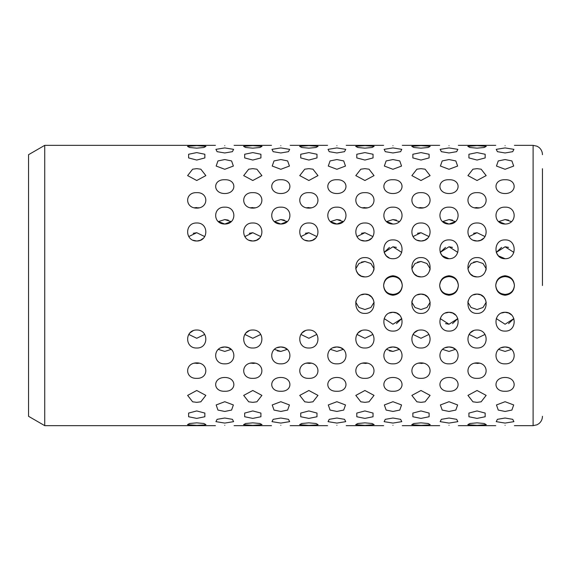<?xml version="1.0" encoding="UTF-8"?>
<svg xmlns="http://www.w3.org/2000/svg" width="571" height="571" viewBox="0 0 571 571"><rect width="100%" height="100%" fill="white"/><g stroke="black" fill="none" stroke-linecap="round" stroke-linejoin="round"><path stroke-width="0.86" d="M44.731 425.652L28.55 416.309L28.55 154.691L44.731 145.348L44.731 425.652L215.431 425.652M542.45 285.5L542.45 168.702M205.953 424.646L203.911 423.504L196.738 422.847L189.558 423.504L187.524 424.646L196.738 425.388L205.367 424.888M252.796 422.847L245.623 423.504L243.581 424.646L252.796 425.388L262.01 424.646L259.969 423.504L252.796 422.847M318.076 424.646A14.953 14.953 0 0 0 318.09 424.638L316.034 423.504L308.861 422.847L301.681 423.504L299.647 424.646L308.861 425.388L317.49 424.888M364.919 422.847L357.746 423.504L355.704 424.646L364.919 425.388L374.133 424.646L372.099 423.504L364.919 422.847M430.199 424.646L428.157 423.504L420.984 422.847L413.811 423.504L411.77 424.646L420.984 425.388L429.613 424.888M477.042 422.847L469.869 423.504L467.827 424.646L477.042 425.388L486.264 424.646L484.222 423.504L477.042 422.847M224.767 418.029L232.418 419.328L233.61 421.655L224.767 423.075L215.924 421.655L217.116 419.328L224.767 418.029M280.825 418.029L288.483 419.328L289.668 421.655L280.825 423.075L271.989 421.655L273.174 419.328L280.825 418.029M336.89 418.029L344.541 419.328L345.733 421.655L336.89 423.075L328.047 421.655L329.239 419.328L336.89 418.029M392.955 418.029L400.606 419.328L401.791 421.655L392.955 423.075L384.112 421.655L385.297 419.328L392.955 418.029M449.013 418.029L456.664 419.328L457.856 421.655L449.013 423.075L440.17 421.655L441.362 419.328L449.013 418.029M505.078 418.029L512.729 419.328L513.914 421.655L505.078 423.075L496.235 421.655L497.42 419.328L505.078 418.029M196.738 410.942L188.601 413.083L188.616 416.751L196.738 418.4L204.853 416.751L204.853 413.076L196.738 410.942M252.796 410.942L244.666 413.083L244.681 416.751L252.796 418.4L260.918 416.751L260.918 413.076L252.796 410.942M308.861 410.942L300.724 413.083L300.739 416.751L308.861 418.4L316.976 416.751L316.984 413.076L308.861 410.942M364.919 410.942L356.789 413.083L356.804 416.751L364.919 418.4L373.041 416.751L373.041 413.076L364.919 410.942M420.984 410.942L412.854 413.083L412.862 416.751L420.984 418.4L429.099 416.751L429.107 413.076L420.984 410.942M477.042 410.942L468.912 413.083L468.927 416.751L477.042 418.4L485.164 416.751L485.164 413.076L477.042 410.942M224.767 401.713L233.375 404.953L231.583 410.064L224.767 411.455L217.944 410.064L216.159 404.953L224.767 401.713M280.825 401.713L289.433 404.953L287.648 410.064L280.825 411.455L274.009 410.064L272.224 404.953L280.825 401.713M336.89 401.713L345.498 404.953L343.706 410.064L336.89 411.455L330.074 410.064L328.282 404.953L336.89 401.713M392.955 401.713L401.556 404.953L399.771 410.064L392.955 411.455L386.132 410.064L384.347 404.953L392.955 401.713M449.013 401.713L457.621 404.953L455.829 410.064L449.013 411.455L442.197 410.064L440.405 404.953L449.013 401.713M505.078 401.713L513.686 404.953L511.894 410.064L505.078 411.455L498.255 410.064L496.47 404.953L505.078 401.713M196.738 390.493L187.623 395.403L192.634 401.806L196.738 402.355L200.835 401.806L205.845 395.382L196.738 390.493M252.796 390.493L243.689 395.403L248.699 401.806L252.796 402.355L256.893 401.806L261.903 395.382L252.796 390.493M308.861 390.493L299.746 395.403L304.764 401.806L308.861 402.355L312.958 401.806L317.968 395.382L308.861 390.493M364.919 390.493L355.812 395.403L360.822 401.806L364.919 402.355L369.016 401.806L374.026 395.382L364.919 390.493M420.984 390.493L411.869 395.403L416.887 401.806L420.984 402.355L425.081 401.806L430.091 395.382L420.984 390.493M477.042 390.493L467.935 395.403L472.945 401.806L477.042 402.355L481.146 401.806L486.149 395.382L477.042 390.493M224.767 377.474C236.894 377.481 236.851 391.792 224.767 391.249C212.648 391.77 212.669 377.474 224.767 377.474M280.825 377.474C292.952 377.481 292.909 391.792 280.825 391.249C268.713 391.77 268.727 377.474 280.825 377.474M336.89 377.474C349.017 377.481 348.974 391.792 336.89 391.249C324.778 391.77 324.792 377.474 336.89 377.474M392.955 377.474C405.075 377.481 405.032 391.792 392.955 391.249C380.836 391.77 380.85 377.474 392.955 377.474M449.013 377.474C461.14 377.481 461.097 391.792 449.013 391.249C436.901 391.77 436.915 377.474 449.013 377.474M505.078 377.474C517.205 377.481 517.155 391.792 505.078 391.249C492.959 391.77 492.98 377.474 505.078 377.474M194.19 363.199L199.286 363.199L196.738 363.449M196.738 362.885C184.619 362.828 184.64 378.866 196.738 378.345C208.865 378.858 208.815 362.799 196.738 362.885M250.248 363.199L255.344 363.199L252.796 363.449M252.796 362.885C240.684 362.828 240.698 378.866 252.796 378.345C264.923 378.858 264.88 362.799 252.796 362.885M306.313 363.199L311.409 363.199L308.861 363.449M308.861 362.885C296.742 362.828 296.763 378.866 308.861 378.345C320.988 378.858 320.938 362.799 308.861 362.885M362.371 363.199L367.467 363.199L364.919 363.449M364.919 362.885C352.807 362.828 352.821 378.866 364.919 378.345C377.046 378.858 377.003 362.799 364.919 362.885M418.436 363.199L423.532 363.199L420.984 363.449M420.984 362.885C408.865 362.828 408.886 378.866 420.984 378.345C433.111 378.858 433.068 362.799 420.984 362.885M474.494 363.199L479.59 363.199L477.042 363.449M477.042 362.885C464.93 362.828 464.944 378.866 477.042 378.345C489.169 378.858 489.126 362.799 477.042 362.885M224.767 346.975C236.894 346.84 236.851 364.369 224.767 363.841C212.648 364.341 212.669 346.833 224.767 346.975L228.364 347.653M228.4 347.66L231.205 349.381L224.767 351.429L218.322 349.381L224.767 351.429M280.825 346.975C292.952 346.84 292.909 364.369 280.825 363.841C268.713 364.341 268.727 346.833 280.825 346.975L284.429 347.653M284.458 347.66L287.27 349.381L280.825 351.429L274.387 349.381M336.89 346.975C349.017 346.84 348.974 364.369 336.89 363.841C324.778 364.341 324.792 346.833 336.89 346.975L340.494 347.653M340.523 347.66L343.328 349.381L336.89 351.429L330.452 349.381L336.89 351.429M392.955 346.975C405.075 346.84 405.032 364.369 392.955 363.841C380.836 364.341 380.85 346.833 392.955 346.975L396.552 347.653M396.581 347.66L399.393 349.381L392.955 351.429L386.51 349.381M449.013 346.975C461.14 346.84 461.097 364.369 449.013 363.841C436.901 364.341 436.915 346.833 449.013 346.975L452.617 347.653M452.646 347.66L455.458 349.381L449.013 351.429L442.575 349.381L449.013 351.429M505.078 346.975C517.205 346.84 517.155 364.369 505.078 363.841C492.959 364.341 492.98 346.833 505.078 346.975L508.675 347.653M508.711 347.66L511.516 349.381L505.078 351.429L498.633 349.381L505.078 351.429M188.758 334.428L196.738 338.282L188.758 334.428L190.064 332.779M196.738 330.002C184.619 329.817 184.64 348.496 196.738 348.003C208.865 348.488 208.815 329.781 196.738 330.002M244.823 334.428L252.796 338.282L244.823 334.428L246.13 332.779M252.796 330.002C240.684 329.817 240.698 348.496 252.796 348.003C264.923 348.488 264.88 329.781 252.796 330.002M300.881 334.428L308.861 338.282L300.881 334.428L302.187 332.779M308.861 330.002C296.742 329.817 296.763 348.496 308.861 348.003C320.988 348.488 320.938 329.781 308.861 330.002M356.946 334.428L364.919 338.282L356.946 334.428L358.253 332.779M364.919 330.002C352.807 329.817 352.821 348.496 364.919 348.003C377.046 348.488 377.003 329.781 364.919 330.002M413.004 334.428L420.984 338.282L413.004 334.428L414.31 332.779M420.984 330.002C408.865 329.817 408.886 348.496 420.984 348.003C433.111 348.488 433.068 329.781 420.984 330.002M469.069 334.428L477.042 338.282L469.069 334.428L470.376 332.779M477.042 330.002C464.93 329.817 464.944 348.496 477.042 348.003C489.169 348.488 489.126 329.781 477.042 330.002M392.955 312.28C405.075 312.016 405.032 331.573 392.955 331.094C380.836 331.537 380.85 312.009 392.955 312.28L396.56 313.022M396.467 323.614L401.741 318.604L392.955 324.228L384.162 318.604L392.955 324.228M449.013 312.28C461.14 312.016 461.097 331.573 449.013 331.094C436.901 331.537 436.915 312.009 449.013 312.28L452.617 313.022M452.525 323.614L457.806 318.604L449.013 324.228L440.227 318.604M505.078 312.28C517.205 312.016 517.155 331.573 505.078 331.094C492.959 331.537 492.98 312.009 505.078 312.28L508.682 313.022M508.59 323.614L513.864 318.604L505.078 324.228L496.285 318.604L505.078 324.228M355.719 302.195L358.959 307.498L364.919 309.518L358.952 307.498L355.719 302.195L356.268 300.16M364.919 294.094C352.828 293.772 352.799 313.822 364.919 313.408C377.031 313.822 377.024 293.78 364.919 294.094L361.286 294.864M411.777 302.195L415.017 307.498L420.984 309.518L415.017 307.498L411.777 302.195L412.333 300.16M420.984 294.094C408.886 293.772 408.865 313.822 420.984 313.408C433.096 313.822 433.089 293.78 420.984 294.094L417.344 294.864M467.842 302.195L471.082 307.498L477.042 309.518L471.082 307.498L467.842 302.195L468.391 300.16M477.042 294.094C464.951 293.772 464.922 313.822 477.042 313.408C489.154 313.822 489.147 293.78 477.042 294.094L473.409 294.864M392.955 276.607C398.522 277.035 401.634 280.004 402.284 285.5C401.827 291.324 398.715 294.572 392.955 295.243C387.195 294.572 384.083 291.324 383.619 285.5C384.276 280.004 387.381 277.042 392.955 276.607C387.374 277.042 384.269 280.011 383.619 285.5C384.083 279.676 387.195 276.428 392.955 275.757C398.708 276.421 401.813 279.669 402.284 285.5C401.634 290.996 398.522 293.958 392.955 294.393C398.522 293.965 401.634 290.996 402.284 285.5M449.013 276.607C454.58 277.035 457.692 280.004 458.349 285.5C457.885 291.324 454.773 294.572 449.013 295.243C443.253 294.572 440.141 291.324 439.684 285.5C440.334 280.004 443.446 277.042 449.013 276.607C443.439 277.042 440.327 280.011 439.684 285.5C440.141 279.676 443.253 276.428 449.013 275.757C454.766 276.421 457.878 279.669 458.349 285.5C457.699 290.996 454.587 293.958 449.013 294.393C454.58 293.965 457.692 290.996 458.349 285.5M505.078 276.607C510.645 277.035 513.757 280.004 514.407 285.5C513.95 291.324 510.838 294.572 505.078 295.243C499.318 294.572 496.206 291.324 495.742 285.5C496.399 280.004 499.504 277.042 505.078 276.607C499.504 277.042 496.392 280.011 495.742 285.5C496.206 279.676 499.318 276.428 505.078 275.757C510.831 276.421 513.943 279.669 514.407 285.5C513.757 290.996 510.652 293.958 505.078 294.393C510.645 293.965 513.757 290.996 514.407 285.5M361.443 262.11L364.919 261.482L358.959 263.502L355.719 268.805M364.919 276.906C377.017 277.228 377.038 257.178 364.919 257.592C352.807 257.178 352.814 277.22 364.919 276.906L361.322 276.157M417.501 262.11L420.984 261.482L415.017 263.502L411.777 268.805M420.984 276.906C433.075 277.228 433.103 257.178 420.984 257.592C408.872 257.178 408.879 277.22 420.984 276.906L417.38 276.157M473.566 262.11L477.042 261.482L471.082 263.502L467.842 268.805M477.042 257.592C464.93 257.178 464.937 277.22 477.042 276.906C489.14 277.228 489.161 257.178 477.042 257.592M392.955 239.906C405.075 239.449 405.032 259.006 392.955 258.72C380.836 258.97 380.85 239.442 392.955 239.906M396.431 247.379L392.955 246.772L401.741 252.396M449.013 239.906C461.14 239.449 461.097 259.006 449.013 258.72C436.901 258.97 436.915 239.442 449.013 239.906M452.496 247.379L449.013 246.772L457.806 252.396M505.078 239.906C517.205 239.449 517.155 259.006 505.078 258.72C492.959 258.97 492.98 239.442 505.078 239.906M508.554 247.379L505.078 246.772L513.864 252.396M193.255 233.296L196.738 232.718L188.758 236.572M196.738 222.997C184.619 222.526 184.64 241.205 196.738 240.998C208.865 241.19 208.815 222.49 196.738 222.997M249.32 233.296L252.796 232.718L244.823 236.572M252.796 222.997C240.684 222.526 240.698 241.205 252.796 240.998C264.923 241.19 264.88 222.49 252.796 222.997M305.378 233.296L308.861 232.718L300.881 236.572M308.861 222.997C296.742 222.526 296.763 241.205 308.861 240.998C320.988 241.19 320.938 222.49 308.861 222.997M361.443 233.296L364.919 232.718L356.946 236.572M364.919 222.997C352.807 222.526 352.821 241.205 364.919 240.998C377.046 241.19 377.003 222.49 364.919 222.997M417.501 233.296L420.984 232.718L413.004 236.572M420.984 222.997C408.865 222.526 408.886 241.205 420.984 240.998C433.111 241.19 433.068 222.49 420.984 222.997M473.566 233.296L477.042 232.718L469.069 236.572M477.042 222.997C464.93 222.526 464.944 241.205 477.042 240.998C489.169 241.19 489.126 222.49 477.042 222.997M218.129 221.441L224.767 224.025C212.648 224.153 212.669 206.645 224.767 207.159C236.894 206.652 236.851 224.189 224.767 224.025L231.205 221.619L224.767 219.571L228.25 220.106M280.825 219.571L274.387 221.619L280.825 224.025C268.713 224.153 268.727 206.645 280.825 207.159C292.952 206.652 292.909 224.189 280.825 224.025L287.27 221.619L280.825 219.571L284.315 220.106M336.89 219.571L330.452 221.619L336.89 224.025C324.778 224.153 324.792 206.645 336.89 207.159C349.017 206.652 348.974 224.189 336.89 224.025L343.328 221.619L336.89 219.571L340.373 220.106M392.955 207.159C405.075 206.652 405.032 224.189 392.955 224.025C380.836 224.153 380.85 206.645 392.955 207.159M396.438 220.106L392.955 219.571L399.393 221.619M449.013 219.571L442.575 221.619L449.013 224.025C436.901 224.153 436.915 206.645 449.013 207.159C461.14 206.652 461.097 224.189 449.013 224.025L455.458 221.619L449.013 219.571L452.496 220.106M505.078 207.159C517.205 206.652 517.155 224.189 505.078 224.025C492.959 224.153 492.98 206.645 505.078 207.159M508.561 220.106L505.078 219.571L511.516 221.619M196.738 207.551L194.183 207.801L199.286 207.801L197.095 208.108M196.738 208.115C208.865 208.179 208.815 192.12 196.738 192.655C184.619 192.149 184.64 208.187 196.738 208.115L194.19 207.801M252.796 207.551L250.248 207.801L255.344 207.801L253.16 208.108M252.796 208.115C264.923 208.179 264.88 192.12 252.796 192.655C240.684 192.149 240.698 208.187 252.796 208.115L250.248 207.801M308.861 207.551L306.313 207.801L311.409 207.801L309.225 208.108M308.861 208.115C320.988 208.179 320.938 192.12 308.861 192.655C296.742 192.149 296.763 208.187 308.861 208.115L306.313 207.801M364.919 207.551L362.371 207.801L367.467 207.801L365.283 208.108M364.919 208.115C377.046 208.179 377.003 192.12 364.919 192.655C352.807 192.149 352.821 208.187 364.919 208.115L362.371 207.801M420.984 207.551L418.436 207.801L423.532 207.801L421.348 208.108M420.984 208.115C433.111 208.179 433.068 192.12 420.984 192.655C408.865 192.149 408.886 208.187 420.984 208.115L418.436 207.801M477.042 207.551L474.494 207.801L479.59 207.801L477.406 208.108M477.042 208.115C489.169 208.179 489.126 192.12 477.042 192.655C464.93 192.149 464.944 208.187 477.042 208.115L474.494 207.801M224.767 179.751C236.894 179.223 236.851 193.54 224.767 193.526C212.648 193.512 212.669 179.215 224.767 179.751M280.825 179.751C292.952 179.223 292.909 193.54 280.825 193.526C268.713 193.512 268.727 179.215 280.825 179.751M336.89 179.751C349.017 179.223 348.974 193.54 336.89 193.526C324.778 193.512 324.792 179.215 336.89 179.751M392.955 179.751C405.075 179.223 405.032 193.54 392.955 193.526C380.836 193.512 380.85 179.215 392.955 179.751M449.013 179.751C461.14 179.223 461.097 193.54 449.013 193.526C436.901 193.512 436.915 179.215 449.013 179.751M505.078 179.751C517.205 179.223 517.155 193.54 505.078 193.526C492.959 193.512 492.98 179.215 505.078 179.751M196.738 168.645L192.634 169.194L187.631 175.611L196.738 180.507L205.845 175.604L200.835 169.194L196.738 168.645M252.796 168.645L248.699 169.194L243.689 175.611L252.796 180.507L261.903 175.604L256.893 169.194L252.796 168.645M308.861 168.645L304.757 169.194L299.754 175.611L308.861 180.507L317.968 175.604L312.958 169.194L308.861 168.645M364.919 168.645L360.822 169.194L355.812 175.611L364.919 180.507L374.034 175.604L369.016 169.194L364.919 168.645M420.984 168.645L416.887 169.194L411.877 175.611L420.984 180.507L430.091 175.604L425.081 169.194L420.984 168.645M477.042 168.645L472.945 169.194L467.935 175.611L477.042 180.507L486.157 175.604L481.146 169.194L477.042 168.645M224.767 159.545L231.583 160.936L233.368 166.054L224.767 169.287L216.152 166.047L217.951 160.936L224.767 159.545M280.825 159.545L287.648 160.936L289.433 166.054L280.825 169.287L272.217 166.047L274.009 160.936L280.825 159.545M336.89 159.545L343.706 160.936L345.491 166.054L336.89 169.287L328.282 166.047L330.074 160.936L336.89 159.545M392.955 159.545L399.771 160.936L401.556 166.054L392.955 169.287L384.34 166.047L386.132 160.936L392.955 159.545M449.013 159.545L455.829 160.936L457.614 166.054L449.013 169.287L440.405 166.047L442.197 160.936L449.013 159.545M505.078 159.545L511.894 160.936L513.679 166.054L505.078 169.287L496.463 166.047L498.255 160.936L505.078 159.545M196.738 152.6L188.616 154.249L188.608 157.924L196.738 160.058L204.861 157.924L204.853 154.249L196.738 152.6M252.796 152.6L244.681 154.249L244.674 157.924L252.796 160.058L260.926 157.924L260.918 154.249L252.796 152.6M308.861 152.6L300.739 154.249L300.731 157.924L308.861 160.058L316.984 157.924L316.976 154.249L308.861 152.6M364.919 152.6L356.804 154.249L356.796 157.924L364.919 160.058L373.049 157.924L373.041 154.249L364.919 152.6M420.984 152.6L412.862 154.249L412.854 157.924L420.984 160.058L429.107 157.924L429.099 154.249L420.984 152.6M477.042 152.6L468.927 154.249L468.919 157.924L477.042 160.058L485.172 157.924L485.164 154.249L477.042 152.6M224.767 147.925L233.61 149.345L232.411 151.672L224.767 152.971L217.108 151.672L215.924 149.345L224.767 147.925M280.825 147.925L289.668 149.345L288.476 151.672L280.825 152.971L273.166 151.672L271.989 149.345L280.825 147.925M336.89 147.925L345.733 149.345L344.534 151.672L336.89 152.971L329.231 151.672L328.047 149.345L336.89 147.925M392.955 147.925L401.791 149.345L400.599 151.672L392.955 152.971L385.297 151.672L384.112 149.345L392.955 147.925M449.013 147.925L457.856 149.345L456.657 151.672L449.013 152.971L441.354 151.672L440.17 149.345L449.013 147.925M505.078 147.925L513.914 149.345L512.722 151.672L505.078 152.971L497.42 151.672L496.235 149.345L505.078 147.925M196.738 145.612L187.516 146.354L189.558 147.496L196.738 148.153L203.911 147.496L205.953 146.354L196.738 145.612M252.796 145.612L243.581 146.354L245.623 147.496L252.796 148.153L259.969 147.496L262.01 146.354L252.796 145.612M308.861 145.612L299.647 146.354L301.681 147.496L308.861 148.153L316.034 147.496L318.076 146.354L308.861 145.612M364.919 145.612L355.704 146.354L357.746 147.496L364.919 148.153L372.099 147.496L374.133 146.354L364.919 145.612M420.984 145.612L411.77 146.354L413.811 147.496L420.984 148.153L428.157 147.496L430.199 146.354L420.984 145.612M477.042 145.612L467.827 146.354L469.869 147.496L477.042 148.153L484.222 147.496L486.256 146.354L477.042 145.612M224.767 145.684C236.872 145.312 236.872 145.312 224.767 145.684C212.655 145.312 212.655 145.312 224.767 145.684M280.825 145.684C292.937 145.312 292.937 145.312 280.825 145.684C268.72 145.312 268.72 145.312 280.825 145.684M336.89 145.684C348.995 145.312 348.995 145.312 336.89 145.684C324.785 145.312 324.785 145.312 336.89 145.684M392.955 145.684C405.06 145.312 405.06 145.312 392.955 145.684C380.843 145.312 380.843 145.312 392.955 145.684M449.013 145.684C461.118 145.312 461.118 145.312 449.013 145.684C436.908 145.312 436.908 145.312 449.013 145.684M505.078 145.684C517.183 145.312 517.183 145.312 505.078 145.684C492.966 145.312 492.966 145.312 505.078 145.684M187.509 146.362A14.953 14.953 0 0 1 187.524 146.354L188.116 146.105M190.064 145.819L193.112 145.655M243.581 146.354A14.953 14.953 0 0 0 243.567 146.362L244.181 146.105M246.13 145.819L249.17 145.655M299.647 146.354A14.953 14.953 0 0 0 299.632 146.362L300.239 146.105M302.187 145.819L305.235 145.655M355.704 146.354A14.953 14.953 0 0 0 355.69 146.362L356.304 146.105M358.253 145.819L361.293 145.655M411.77 146.354A14.953 14.953 0 0 0 411.755 146.362L412.362 146.105M414.31 145.819L417.358 145.655M467.827 146.354A14.953 14.953 0 0 0 467.82 146.362L468.427 146.105M470.376 145.819L473.416 145.655M196.695 240.998L193.077 240.255M252.753 240.998L249.134 240.255M308.818 240.998L305.2 240.255M364.876 240.998L361.257 240.255M420.941 240.998L417.322 240.255M476.999 240.998L473.38 240.255M361.279 276.136L358.253 273.987M358.231 273.966L356.268 270.832M417.344 276.136L414.31 273.987L412.333 270.84M477.013 276.906L473.445 276.157M473.402 276.136L470.376 273.987L468.391 270.84M399.557 315.078L396.602 313.044M455.615 315.078L452.667 313.044M511.68 315.078L508.732 313.044M190.093 332.743L193.141 330.723M246.158 332.743L249.199 330.723M302.223 332.743L305.264 330.723M358.281 332.743L361.322 330.723M414.346 332.743L417.387 330.723M470.404 332.743L473.445 330.723M188.073 424.881L187.516 424.646M244.138 424.881L243.581 424.646M300.196 424.881L299.647 424.646M356.261 424.881L355.704 424.646M412.319 424.881L411.77 424.646M224.767 425.316C236.872 425.688 236.872 425.688 224.767 425.316C212.662 425.688 212.662 425.688 224.767 425.316M280.825 425.316C292.937 425.688 292.937 425.688 280.825 425.316C268.72 425.688 268.72 425.688 280.825 425.316M336.89 425.316C348.995 425.688 348.995 425.688 336.89 425.316C324.785 425.688 324.785 425.688 336.89 425.316M392.955 425.316C405.06 425.688 405.06 425.688 392.955 425.316C380.843 425.688 380.843 425.688 392.955 425.316M449.013 425.316C461.125 425.688 461.125 425.688 449.013 425.316C436.908 425.688 436.908 425.688 449.013 425.316M468.384 424.881L467.827 424.646M505.078 425.316C517.183 425.688 517.183 425.688 505.078 425.316C492.966 425.688 492.966 425.688 505.078 425.316M448.949 312.28L445.366 313.036M224.703 346.975L221.105 347.675M336.833 346.975L333.228 347.675M448.956 346.975L445.351 347.675M486.256 424.646L485.678 424.888M505.014 346.975L501.417 347.675M392.891 346.975L389.294 347.675M280.768 346.975L277.171 347.675M505.014 312.28L501.431 313.036M392.891 312.28L389.308 313.036M477.07 294.094L480.646 294.843M480.689 294.864L483.716 297.013M483.737 297.034L485.693 300.16M421.013 294.094L424.588 294.843M424.624 294.864L427.65 297.013M427.672 297.034L429.635 300.168M364.948 294.094L368.523 294.843M368.559 294.864L371.593 297.013M371.607 297.034L373.57 300.16M374.126 268.805L370.886 263.502L364.919 261.482L370.886 263.502L374.126 268.805L373.57 270.84M430.184 268.805L426.944 263.502L420.984 261.482L426.951 263.502L430.184 268.805L429.635 270.84M486.249 268.805L483.009 263.502L477.042 261.482L483.009 263.502L486.249 268.805L485.693 270.84M204.711 236.572L196.738 232.718L204.711 236.572M260.776 236.572L252.796 232.718L260.776 236.572M316.834 236.572L308.861 232.718L316.834 236.572M372.899 236.572L364.919 232.718L372.899 236.572M428.957 236.572L420.984 232.718L428.957 236.572M485.022 236.572L477.042 232.718L485.022 236.572M501.566 247.386L496.285 252.396L505.078 246.772M445.501 247.386L440.227 252.396L449.013 246.772M389.443 247.386L384.162 252.396L392.955 246.772M505.078 224.025L498.633 221.619L505.078 219.571M386.51 221.619L392.955 219.571M218.322 221.619L224.767 219.571M389.465 293.751L392.67 294.386M445.53 293.751L448.727 294.386M501.588 293.751L504.793 294.386M505.078 294.393C499.504 293.958 496.392 290.989 495.742 285.5M449.013 294.393C443.439 293.958 440.327 290.989 439.684 285.5M392.955 294.393C387.374 293.958 384.269 290.989 383.619 285.5M445.53 323.621L449.013 324.228M277.342 350.894L280.825 351.429M389.465 350.894L392.955 351.429M485.022 334.428L477.042 338.282L485.022 334.428M428.957 334.428L420.984 338.282L428.957 334.428M372.899 334.428L364.919 338.282L372.899 334.428M316.834 334.428L308.861 338.282L316.834 334.428M260.776 334.428L252.796 338.282L260.776 334.428M204.711 334.428L196.738 338.282L204.711 334.428M486.249 302.202L483.009 307.498L477.042 309.518L483.009 307.498L486.249 302.195M430.184 302.202L426.944 307.498L420.984 309.518L426.951 307.498L430.184 302.195M374.126 302.202L370.886 307.498L364.919 309.518L370.886 307.498L374.126 302.195M205.396 146.119L205.953 146.354M261.461 146.119L262.01 146.354M317.519 146.119L318.076 146.354M373.584 146.119L374.133 146.354M429.642 146.119L430.199 146.354M485.707 146.119L486.264 146.354M386.317 221.441L392.955 224.025M203.426 238.207L200.392 240.255M200.342 240.277L197.102 240.991M259.484 238.207L256.45 240.255M256.4 240.277L253.16 240.991M315.549 238.207L312.515 240.255M312.465 240.277L309.225 240.991M371.607 238.207L368.573 240.255M368.523 240.277L365.283 240.991M427.672 238.207L424.638 240.255M424.588 240.277L421.348 240.991M483.73 238.207L480.696 240.255M480.654 240.277L477.406 240.991M384.312 252.803L386.282 255.851L389.343 257.978M496.435 252.803L498.404 255.851L505.078 258.72M440.377 252.803L442.347 255.851L449.013 258.72M514.407 425.652L533.107 425.652L533.107 145.348L537.018 146.205L538.831 147.304C541.18 149.209 542.386 151.672 542.45 154.691M533.107 425.652L537.018 424.795L538.831 423.696C541.18 421.791 542.386 419.328 542.45 416.309M234.096 425.652L271.496 425.652M290.161 425.652L327.561 425.652M346.219 425.652L383.619 425.652M402.284 425.652L439.684 425.652M458.349 425.652L495.742 425.652M44.731 145.348L215.431 145.348M234.096 145.348L271.496 145.348M290.161 145.348L327.561 145.348M346.219 145.348L383.619 145.348M402.284 145.348L439.684 145.348M458.349 145.348L495.742 145.348M514.407 145.348L533.107 145.348"/></g></svg>
